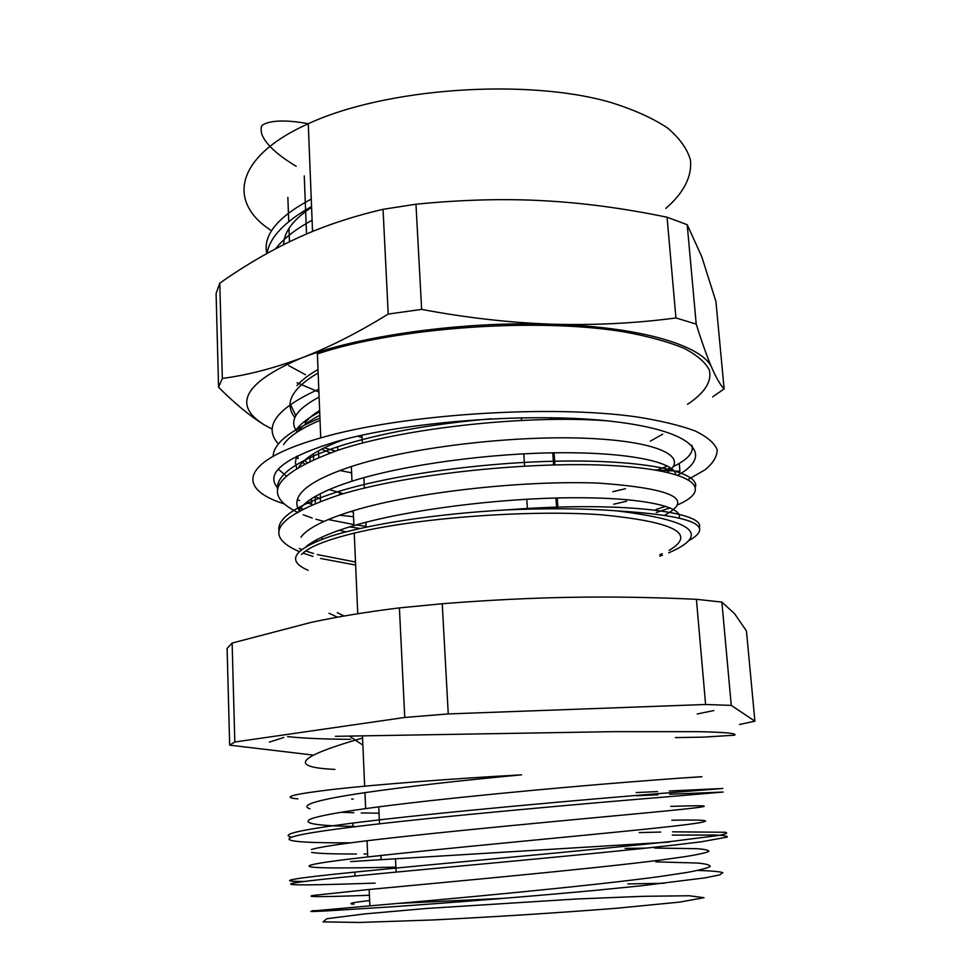<?xml version="1.0" encoding="UTF-8"?>
<svg xmlns="http://www.w3.org/2000/svg" width="971" height="971" viewBox="0 0 971 971"><rect width="100%" height="100%" fill="white"/><g stroke="black" fill="none" stroke-linecap="round" stroke-linejoin="round"><path stroke-width="1.46" d="M654.988 469.915L679.931 471.275L679.251 463.398M304.457 463.713L302.503 462.354M298.085 458.628L296.398 456.831M296.75 432.374C301.374 426.621 309.069 420.904 319.823 415.236M294.905 417.506C283.848 403.535 291.591 388.655 318.148 372.876M307.127 462.378L304.324 460.606M296.24 429.558C300.828 423.611 308.644 417.7 319.69 411.825M295.815 415.637L290.086 403.73M296.968 385.621C301.69 380.195 308.705 374.83 318.015 369.526M312.092 220.259C295.33 229.374 283.192 238.878 275.667 248.746M297.029 382.756L318.901 392.041M318.791 389.177C276.286 408.512 262.825 426.791 278.41 443.99M296.495 456.564L298.036 457.305M339.899 470.498L350.81 472.683M283.714 244.607C283.799 232.105 293.084 219.664 311.582 207.321M286.057 475.826L278.289 469.163M273.13 456.249C273.688 443.613 289.297 430.893 319.932 418.088M305.428 374.685L288.654 365.569M267.013 253.443C269.72 237.337 284.564 221.704 311.545 206.532M266.782 253.565C262.813 235.103 277.633 216.946 311.254 199.104M677.928 475.159C714.255 455.193 695.078 431.233 614.23 421.608C533.88 411.813 405.914 421.244 335.262 441.902C283.799 457.863 264.658 473.278 277.84 488.17M297.308 499.689L299.614 500.538M306.059 502.662L311.703 504.265M350.567 511.559L353.323 511.911M388.218 314.058C357.996 332.737 329.035 347.4 301.313 358.056C358.008 335.772 463.398 321.013 552.402 324.217C509.775 322.724 466.189 317.784 421.645 309.397L388.218 314.058L383.047 209.311L415.964 204.213C461.747 199.698 504.277 198.533 543.578 200.73C582.988 202.83 624.147 208.328 667.065 217.225L675.937 317.954C636.163 323.27 594.992 325.358 552.402 324.217C642.207 326.875 703.696 346.125 711.998 368.191C707.374 357.571 702.106 342.872 696.219 324.108L675.937 317.954M421.645 309.397L415.964 204.213M696.219 324.108L687.201 224.702L701.693 256.526L715.93 301.471L724.123 388.946C720.652 385.438 716.61 378.52 711.998 368.191M667.065 217.225L687.201 224.702M712.629 396.836L724.123 388.946M218.56 387.223C234.654 403.366 249.717 415.819 263.772 424.582C232.142 404.567 244.656 382.392 301.313 358.056C273.604 368.385 247.277 375.182 222.347 378.435L218.56 387.223L216.096 293.485L219.786 283.168C245.578 265.034 271.249 250.093 296.823 238.32C322.226 226.522 350.968 216.849 383.047 209.311M222.347 378.435L219.786 283.168M272.22 429.158L263.772 424.582M687.48 404.324C704.291 393.316 712.241 381.506 709.291 369.878C705.298 362.219 696.862 355.01 683.972 348.249C668.521 341.901 648.992 336.524 625.385 332.106C538.48 317.238 395.646 327.47 317.396 353.917L320.721 437.897C240.687 460.533 235.492 488.68 284.175 503.864M688.196 479.431L705.116 469.782C713.212 463.118 717.229 456.419 717.144 449.694C714.486 443.055 707.167 436.816 695.163 430.966C680.428 425.48 661.3 420.856 637.765 417.081C550.86 404.349 401.788 414.204 320.721 437.897M297.794 507.772L299.905 508.282M300.452 508.416L302.612 508.925M339.534 515.2L353.541 516.742M397.588 903.443L505.029 898.26M664.2 883.27L627.836 883.926M369.635 900.578C352.194 902.472 346.938 903.698 353.881 904.244M323.064 921.867L326.802 918.712L364.671 913.917L426.33 908.48L576.471 899L643.069 896.318L689.216 895.76L704.036 897.702L679.736 902.095L616.427 908.273C557.111 912.898 495.817 916.794 432.532 919.974L359.452 922.45L323.064 921.867M350.519 861.617L370.218 860.355M521.366 417.724L521.548 420.431M523.757 453.821L524.571 466.044M526.78 499.228L527.435 509.156M321.984 539.257L321.899 537.181M320.491 501.206L320.199 493.754M318.755 457.207L318.512 450.811M309.87 456.188L310.052 460.982M311.497 498.73L311.715 504.702M313.135 541.757L313.172 542.862M313.402 453.833L313.609 459.38M315.053 496.557L315.308 503.221M316.716 539.755L316.777 541.296M551.577 417.688L551.698 419.46M554.053 452.802L554.902 464.878M557.233 497.977L557.985 508.755M556.674 508.755L555.922 498.014M553.604 464.903L552.754 452.814M550.411 419.484L550.278 417.664M321.559 449.185L330.31 452.826M305.173 423.04C307.88 418.877 312.698 414.714 319.641 410.539M650.364 441.101L662.695 434.183M320.029 420.346C301.119 428.332 288.957 436.428 283.544 444.621M308.159 570.317C285.923 560.753 293.206 549.477 329.982 536.49C367.56 524.328 436.234 513.756 506.644 509.896C547.426 508.136 583.887 508.44 616.051 510.795C693.767 520.31 711.294 534.341 668.643 552.887M662.319 555.266L659.94 556.092M301.593 554.514C308.159 547.243 325.71 540.119 354.245 533.128C416.413 517.98 527.471 509.581 600.709 514.727C674.457 521.803 697.251 533.686 669.092 550.399M662.186 553.688L659.819 554.672M310.004 808.782C305.95 807.496 305.889 805.918 309.822 804.049C316.777 800.857 335.153 797.057 364.95 792.639C408.051 786.449 460.278 780.526 521.621 774.834C449.755 778.803 376.032 784.58 333.806 789.314C292.465 794.205 280.485 797.385 297.879 798.866M641.03 781.072L635.301 781.631M313.706 910.47L310.854 911.405L312.893 911.526L326.657 910.907L389.893 906.926C447.874 902.933 527.18 896.719 594.992 890.395L641.224 885.795L705.019 877.869L719.766 874.883L722.825 872.65C719.45 871.533 711.063 870.805 697.676 870.441M665.426 470.073L670.585 467.864M673.206 466.626C687.832 459.538 694.047 452.413 691.838 445.24M606.644 420.783C528.248 414.787 404.725 427.653 337.811 450.289C274.004 473.751 260.786 494.53 298.121 512.603M303.268 514.824L312.225 518.053M315.927 519.206L323.913 521.439M349.669 526.852L359.998 528.467M656.311 512.494L670.208 507.906M677.843 504.786C713.903 489.105 694.896 470.644 615.141 465.752C535.822 460.715 409.556 473.265 339.68 494.773C275.703 516.451 262.17 535.385 299.068 551.552M303.001 553.106L312.893 556.383M320.527 558.459L355.641 565.049M689.07 540.507C715.967 525.396 691.631 515.492 616.051 510.795M296.628 456.261L295.354 462.293L296.616 468.095M329.193 489.554L343.321 493.693M612.762 491.727L625.494 488.716M667.393 472.319C688.937 457.365 660.765 441.538 587.977 438.358C515.516 435.057 410.769 446.963 351.344 466.529C323.173 475.875 305.865 485.439 299.408 495.234C295.985 500.66 295.973 505.782 299.384 510.612M339.243 530.251L345.979 531.865M353.213 533.382L354.269 533.589M665.05 514.982C694.508 499.118 672.697 488.51 599.617 483.182C526.852 479.99 415.491 491.739 353.274 510.734C324.909 519.436 307.455 528.248 300.937 537.181M657.622 469.891L667.502 466.044M491.472 418.768C430.978 423.975 379.71 433.297 337.653 446.745C295.427 461.249 275.4 475.656 277.56 489.967M298.91 509.896L299.881 510.333M328.271 519.534L353.881 524.583M356.163 524.935L366.079 526.355M656.056 509.435L665.815 506.304M695.6 486.641C698.404 472.974 653.325 461.249 575.402 461.007C497.674 460.715 398.389 473.132 339.51 491.192C296.883 504.738 276.711 518.029 278.968 531.052M299.25 548.518L301.398 549.392M305.671 550.982L313.584 553.519M317.286 554.562L355.507 562.027M699.193 527.921C706.852 512.19 622.35 500.818 506.656 509.896M354.403 826.442C316.595 825.836 301.92 823.396 310.368 819.136C317.359 816.283 335.784 812.776 365.63 808.612C433.576 799.133 556.444 787.712 631.077 781.861C706.172 775.95 719.851 775.78 680.477 778.123M341.331 812.266L353.82 812.739M361.261 812.933L379.018 813.2M670.67 806.379C720.47 804.813 717.678 806.136 643.773 813.103C570.511 819.997 438.674 832.038 367.038 840.765C337.046 844.418 318.524 847.319 311.473 849.479M395.889 867.127C336.282 868.462 297.769 868.45 312.043 864.748C319.095 862.928 337.653 860.33 367.73 856.944C439.535 848.836 571.652 836.771 645.023 829.222C719.026 821.624 721.781 819.293 671.811 820.228M311.594 852.453C318.561 853.545 333.502 854.055 356.406 853.995M363.979 853.958L367.608 853.934M625.142 848.399L646.043 848.132M654.697 848.071L696.353 848.666C704.861 849.261 709.012 850.171 708.83 851.385C705.966 852.793 698.198 854.541 685.514 856.604L660.025 860.124C589.858 869.069 445.907 882.226 369.138 889.485L313.148 895.444C304.178 897.07 322.93 897.01 369.405 895.274M313.742 910.883L369.866 905.858C446.769 899.292 591.084 886.038 661.312 876.328L686.849 872.468C699.484 870.162 707.252 868.171 710.153 866.496C710.274 865.027 706.087 863.874 697.591 863.049L655.801 861.86M304.627 881.437C273.725 881.644 290.463 878.524 354.852 872.104C438.419 863.717 594.956 849.856 672.114 841.359L718.589 835.436C725.92 834.028 728.214 832.972 725.483 832.256L672.49 831.831M660.668 832.074L639.258 832.596M291.409 837.136C279.587 834.55 300.051 829.865 352.801 823.08C435.712 812.533 591.06 798.951 667.975 792.87L722.837 788.464L669.407 791.001M657.585 791.571L636.151 792.579M353.25 799.06L351.648 799.024M306.533 546.212C315.381 539.196 331.172 532.314 353.917 525.59C407.905 509.666 499.045 498.293 570.232 497.759C641.637 497.164 682.747 506.486 679.215 517.749M321.923 537.703L321.292 537.473M298.91 510.867L299.93 509.168C306.387 499.664 323.744 490.343 351.975 481.203C403.839 464.66 490.209 453.129 560.061 452.741C630.021 452.316 674.032 462.208 675.755 474.491M626.501 501.291L613.733 504.204M320.394 498.9L315.09 496.533M298.934 466.723C305.112 457.487 320.017 448.456 343.637 439.62M375.134 883.125C282.537 886.195 252.46 886.025 355.01 876.048C438.758 867.831 595.648 853.934 672.721 845.231L700.807 841.857L727.218 837.123C727.886 836.104 723.929 835.412 715.324 835.036L672.272 835.121M350.907 842.804C275.57 843.265 260.823 838.349 352.971 826.976C435.906 816.599 591.375 802.993 668.279 796.73L723.152 792.045L669.674 794.254M657.853 794.8L636.393 795.759M287.634 736.613C303.098 738.288 324.132 739.186 350.749 739.319M697.202 714.001L713.819 710.541M721.878 602.081L734.671 613.806L746.456 631.016L754.904 721.186L731.26 705.395L721.878 602.081L696.401 599.301L705.601 704.497L448.25 713.928L442.242 603.744C488.692 600.078 531.914 597.93 571.895 597.299C611.973 596.619 653.471 597.299 696.401 599.301M739.501 724.487L754.904 721.186M232.13 643.057L311.218 622.362C337.386 616.743 366.771 611.912 399.397 607.895L404.761 717.46L234.812 742.002L232.13 643.057L227.105 648.361L229.666 745.145L313.378 755.11M234.812 742.002L229.666 745.145M399.397 607.895L442.242 603.744M448.25 713.928L404.761 717.46M731.26 705.395L705.601 704.497M669.092 842.088L362.559 860.816M369.915 860.367L381.118 859.675L370 860.367M283.738 737.499L269.38 742.099M319.107 397.066C295.888 409.386 288.605 421.038 297.26 432.034M324.35 447.777L335.408 451.078M289.467 241.779L288.982 228.403M288.739 221.643L287.853 197.429M357.619 436.185L362.074 437.545M306.52 234.023L305.647 211.447M305.586 209.942L304.263 175.897M344.05 616.027L337.24 612.677M337.507 617.18L329.023 613.271M362.875 745.109L349.426 736.164M665.778 208.437C683.39 193.278 692.299 176.625 690.405 159.802C687.116 148.636 679.409 137.955 667.259 127.771C652.548 118.061 633.723 109.626 610.808 102.441C526.343 77.911 385.038 87.985 308.268 123.742C234.023 157.096 227.457 202.805 271.552 230.722M296.179 166.259C276.917 154.717 265.423 143.939 261.697 133.937C260.968 130.005 260.908 127.832 261.515 127.419C259.427 125.829 269.598 116.496 308.268 123.742L312.541 231.499M395.5 858.922L396.119 872.079M337.665 446.757L337.811 450.289M339.522 491.192L339.68 494.773M362.486 736.018L364.659 786.17M364.95 792.639L365.642 808.612M367.038 840.765L367.742 856.944M369.15 889.485L369.866 905.858M354.245 533.128L357.753 613.733M353.274 510.734L353.917 525.59M351.344 466.529L351.988 481.203M355.022 876.048L354.852 872.092M352.971 826.976L352.813 823.08M361.965 435.214L362.329 443.164M363.882 477.659L364.356 488.11M365.897 522.289L366.116 527.132M378.739 806.852L379.503 823.821M380.923 855.475L381.118 859.796M334.922 769.42C292.829 767.454 290.475 758.715 362.571 738.021M675.379 737.596L703.732 737.123L734.671 735.181C737.317 733.384 725.094 732.207 698.003 731.661L613.878 731.649L335.42 736.321"/></g></svg>
